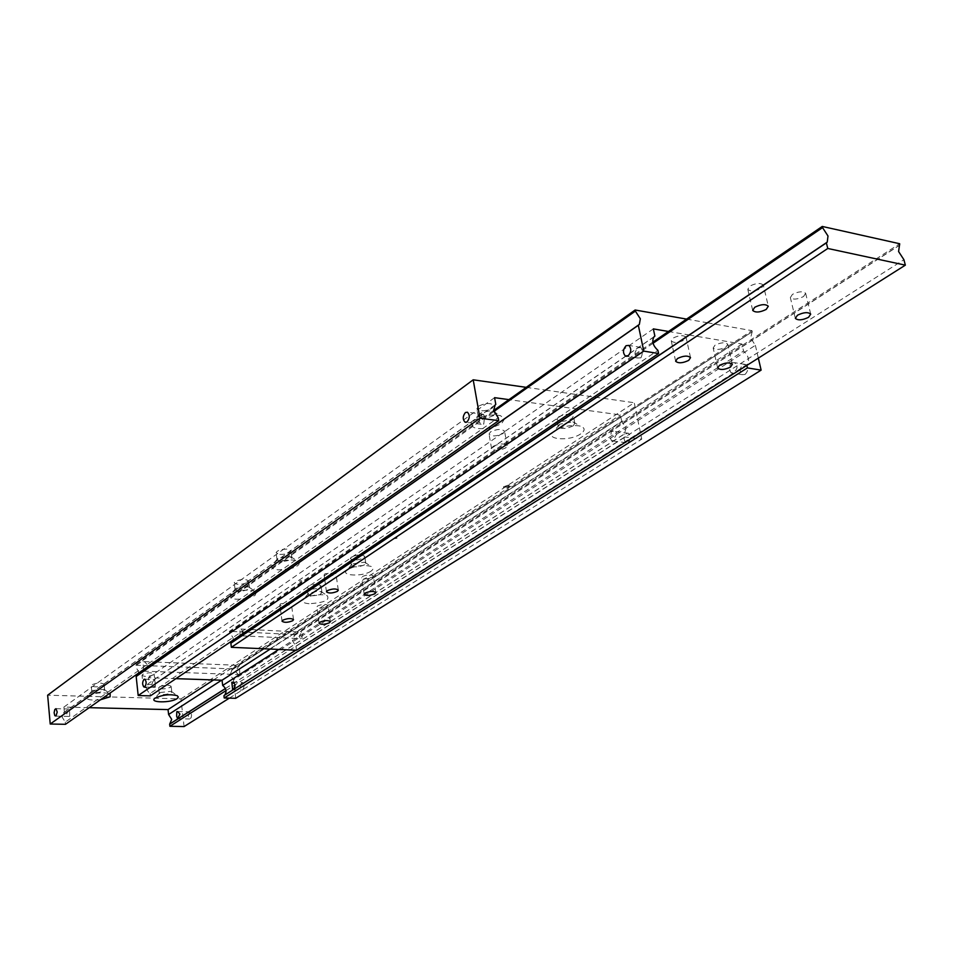 <?xml version="1.0" encoding="UTF-8"?>
<svg xmlns="http://www.w3.org/2000/svg" width="953" height="953" viewBox="0 0 953 953"><rect width="100%" height="100%" fill="white"/><g stroke="black" fill="none" stroke-linecap="round" stroke-linejoin="round"><path stroke-width="0.71" stroke-dasharray="4.76 3.57" d="M483.779 424.049L484.469 417.08L483.54 414.317L482.123 414.686L478.573 421.274L481.182 424.264L483.779 424.049M69.724 716.275L69.498 709.008L66.698 713.761L68.902 716.406L69.724 716.275M495.179 404.858L64.375 712.129L62.076 717.049L65.292 722.1L498.181 417.7M613.124 440.524L611.564 440.834L610.456 438.154L611.314 431.542L613.97 431.364L616.591 434.223L613.124 440.524M221.596 680.216L621.701 421.381L626.073 428.147L624.286 434.115L225.432 688.566M300.255 582.545L301.839 582.486L300.255 582.545M300.028 580.937L301.613 580.877L300.028 580.937M493.035 446.373C499.515 443.419 504.22 443.181 507.163 445.659L505.698 447.886C499.217 450.829 494.512 451.067 491.593 448.577L493.035 446.373M503.101 433.496L504.566 431.221C501.623 428.695 496.918 428.933 490.461 431.912L489.032 434.151C491.951 436.677 496.644 436.462 503.101 433.496M154.755 686.327C149.621 688.292 145.785 688.471 143.26 686.839L143.867 685.993C149.002 684.016 152.837 683.837 155.375 685.469L154.755 686.327M142.64 674.426L142.021 675.296C144.558 676.964 148.382 676.797 153.504 674.807L154.124 673.926C151.587 672.27 147.751 672.437 142.64 674.426M92.37 690.532L104.068 689.353L104.068 690.877C98.624 692.974 94.538 693.141 91.786 691.378L92.37 690.532M103.496 685.136L104.091 684.278C101.34 682.503 97.242 682.658 91.81 684.766L91.226 685.624C93.978 687.399 98.064 687.232 103.496 685.136M100.565 699.728C89.582 700.669 85.139 699.514 87.247 696.262L87.402 696.155C94.192 692.926 101.53 692.057 109.404 693.534M159.937 692.533L171.242 691.33L171.814 691.961L171.135 692.867C165.834 694.88 161.879 695.059 159.282 693.427L159.937 692.533M170.516 687.232L171.183 686.327C168.574 684.671 164.619 684.85 159.318 686.887L158.663 687.78C161.26 689.448 165.214 689.257 170.516 687.232M573.122 425.872C566.249 429.017 561.293 429.291 558.244 426.706L559.935 424.145L572.848 421.834L574.85 423.287L573.122 425.872M558.553 416.914L556.862 419.487C559.911 422.096 564.867 421.822 571.729 418.665L573.444 416.068C570.37 413.459 565.415 413.733 558.553 416.914M580.699 433.889C569.465 441.787 543.567 439.571 553.872 431.495L555.063 430.601C563.223 426.122 571.609 424.621 580.234 426.086C585.261 427.837 585.416 430.446 580.699 433.889M493.678 415.484C486.578 418.808 481.408 419.034 478.168 416.163L481.194 412.792L489.437 410.91L493.07 411.291L495.262 412.947L493.678 415.484M478.406 406.228L476.869 408.742C480.109 411.648 485.268 411.422 492.356 408.087L493.928 405.537C490.664 402.642 485.494 402.869 478.406 406.228M504.637 418.784L501.54 423.74L491.736 427.802M491.462 427.873C474.797 430.125 468.947 427.718 473.915 420.642L474.415 420.261C482.587 415.568 491.26 414.031 500.42 415.663L504.602 418.677M235.963 588.335L248.507 586.822L249.507 587.81L248.614 589.145C242.515 591.67 238.012 591.837 235.093 589.645L235.963 588.335M247.744 582.366L248.638 581.02C245.695 578.805 241.192 578.971 235.105 581.533L234.235 582.855C237.154 585.071 241.657 584.904 247.744 582.366M247.84 598.281C233.914 600.319 228.255 598.949 230.864 594.184L231.102 594.005C238.834 590.145 246.72 589.192 254.761 591.134L256.369 592.313M256.417 592.385L254.927 595.482L248.078 598.222M288.211 556.123L291.916 557.755C290.832 560.114 287.127 561.329 280.79 561.4L277.049 559.768L277.871 558.398L288.211 556.123M279.848 554.432C286.174 554.372 289.879 553.145 290.963 550.763L287.258 549.119C280.909 549.178 277.204 550.393 276.108 552.776L279.848 554.432M289.986 568.798L278.371 569.858C271.605 569.084 269.77 567.226 272.844 564.259C277.728 561.186 284.232 559.756 292.357 559.995L297.169 560.96L299.111 562.413M299.159 562.496C299.79 564.855 296.824 566.94 290.236 568.738M364.677 564.76C358.578 567.309 354.123 567.511 351.323 565.379L352.396 563.842L364.677 562.199L365.773 563.199L364.677 564.76M351.383 557.005L350.311 558.553C353.122 560.709 357.566 560.507 363.653 557.946L364.749 556.385C361.926 554.229 357.47 554.432 351.383 557.005M370.967 571.181C362.771 576.994 339.351 575.886 347.166 569.989L347.833 569.489C355.552 565.665 363.284 564.629 371.027 566.392C373.755 567.631 373.743 569.227 370.967 571.181M311.381 595.768L307.938 594.374L308.593 593.231L318.552 590.991L321.959 592.385C320.911 594.529 317.385 595.661 311.381 595.768M317.611 584.332C311.607 584.439 308.069 585.571 307.021 587.727L310.452 589.157C316.456 589.037 319.982 587.906 321.018 585.75L317.611 584.332M309.046 603.714C302.983 603.118 301.231 601.546 303.781 598.984C308.355 596.042 314.609 594.636 322.567 594.755L327.201 595.661C330.155 600.104 324.103 602.796 309.046 603.714M628.17 442.43C631.077 439.059 631.172 435.997 628.48 433.258L626.359 433.508C623.465 436.891 623.369 439.952 626.073 442.68L628.17 442.43M189.516 711.998L188.229 715.751L189.623 718.991L191.136 717.716L191.589 715.107L191.065 712.689L189.516 711.998M621.701 421.381L620.379 414.912L528.224 402.285M213.567 679.942L620.379 414.912M226.016 690.603L624.858 436.939L624.286 434.115M64.375 712.129L63.911 707.066L89.225 707.674M65.495 724.304L65.292 722.1M184.084 726.555L180.951 698.906L47.65 695.202M63.911 707.066L494.583 397.663M528.069 402.261L508.926 399.629M229.351 698.132L641.75 439.119L624.858 436.939M180.951 698.906L634.245 402.726L641.75 439.119M526.223 387.347L545.473 390.087M545.628 390.111L634.245 402.726M396.531 538.171L395.126 538.648L396.531 538.171M396.4 537.313L394.995 537.79L396.4 537.313M239.846 674.402L239.358 665.349L235.26 671.329L238.453 674.569L239.846 674.402M232.198 669.673L230.138 674.653L233.449 679.834L755.372 345.32L750.595 337.946L752.215 331.704L232.198 669.673L232.103 668.887L134.992 665.206L135.076 666.016L143.081 660.751M143.474 669.649L143.033 661.823L144.427 661.632L147.584 664.956L147.322 666.957M142.7 671.936L144.165 670.912M138.399 673.199L138.483 671.353L135.076 666.016M745.079 374.422C748.379 370.836 748.581 367.524 745.663 364.487L742.863 364.737C739.576 368.346 739.385 371.646 742.316 374.672L745.079 374.422M731.082 362.819L734.56 362.676C738.265 365.869 737.836 369.156 733.286 372.54L731.201 372.909C729.105 369.99 729.069 366.631 731.082 362.819M640.928 357.828C642.81 353.861 642.763 350.37 640.809 347.368L638.82 347.785C634.245 351.323 633.805 354.73 637.509 357.994L640.928 357.828M241.74 682.622C239.87 685.445 239.894 687.935 241.848 690.055L242.646 689.912C244.54 687.089 244.504 684.611 242.562 682.479L241.74 682.622M154.541 679.692C151.42 682.574 151.36 685.124 154.35 687.339L155.351 687.196L154.541 679.692M278.776 649.434L743.554 351.049C748.45 355.743 749.713 360.163 747.355 364.308L295.823 650.196M625.656 356.16L148.108 683.754C145.726 687.256 146.393 690.52 150.109 693.546L657.915 350.347M654.508 336.385L625.728 356.124M689.281 335.039L741.946 344.033L743.554 351.049M741.946 344.033L270.259 649.053M175.936 678.655L148.406 677.714L148.978 683.051M150.109 693.546L150.36 695.881M235.725 698.311L233.449 679.834M653.341 328.892L148.406 677.714M668.458 331.477L689.102 335.003M755.372 345.32L758.338 358.137M707.495 322.793L751.965 330.655L752.215 331.704M686.589 319.1L707.317 322.757M142.39 660.834L493.809 411.517M493.583 410.529L134.992 665.206M232.103 668.887L751.965 330.655M301.887 638.57L302.363 634.305L301.672 632.125L299.028 636.449L300.91 638.701L301.887 638.57M899.977 244.873L294.525 635.425L292.416 640.702L295.99 646.253L903.909 259.704M239.965 635.52L239.977 629.171L240.954 629.04L242.801 631.327L242.133 634.055M232.997 640.213L233.128 637.855L229.494 632.184L653.067 343.235M290.903 602.772L280.611 603.797L279.86 604.857C282.136 606.513 285.697 606.358 290.534 604.381L290.987 602.832M335.516 572.765L324.913 573.801L324.08 575.004C326.391 576.744 330.048 576.589 335.027 574.516L335.599 572.824M327.224 606.584L328.035 605.477C325.819 603.892 322.317 604.071 317.552 606.001L316.765 607.097C318.969 608.681 322.459 608.502 327.224 606.584M372.432 577.161L373.326 575.922C371.062 574.242 367.489 574.433 362.569 576.458L361.687 577.685C363.939 579.364 367.524 579.186 372.432 577.161M763.317 285.102L763.317 285.102C760.53 282.672 756.027 283.017 749.797 286.126L747.783 289.343C750.547 291.773 755.05 291.439 761.28 288.342L763.353 285.233L768.297 306.223M686.005 337.088C683.122 334.92 678.786 335.265 672.997 338.124L671.246 340.876C673.914 343.223 678.262 342.937 684.29 340.03L686.053 337.207M803.534 296.538L805.642 293.298C802.95 291.022 798.543 291.38 792.431 294.382L790.347 297.598C793.015 299.885 797.411 299.528 803.534 296.538M725.924 347.059L727.77 344.271C725.173 342.056 720.909 342.377 714.988 345.2L713.166 347.964C715.751 350.18 720.003 349.87 725.924 347.059M652.829 342.151L229.387 631.339L229.494 632.184M294.525 635.425L294.406 634.579L229.387 631.339M296.526 650.232L295.99 646.253M294.406 634.579L899.68 243.73M508.294 486.09L503.613 487.769L504.816 488.365L509.498 486.673L508.294 486.09M508.128 485.172L503.446 486.852L504.649 487.448L509.331 485.756L508.128 485.172M225.396 688.507L624.918 433.591M301.839 582.486L301.613 580.877M507.163 445.659L504.566 431.221M143.26 686.839L142.021 675.296M104.663 690.02L104.091 684.278M104.068 689.353L110.155 693.844M171.814 691.961L171.183 686.327M171.242 691.33L177.246 695.69M558.244 426.706L556.862 419.487M559.316 424.609L553.872 431.495M478.168 416.163L476.869 408.742M479.466 413.852L473.915 420.642M249.507 587.81L248.638 581.02M248.507 586.822L254.761 591.134M291.916 557.755L290.963 550.763M290.76 556.647L297.169 560.96M351.323 565.379L350.311 558.553M352.038 564.105L347.166 569.989M307.938 594.374L307.021 587.727M308.593 593.231L303.781 598.984M628.48 433.258L613.97 431.364M483.54 414.317L467.435 412.208M177.079 718.717L189.623 718.991M55.691 716.12L68.902 716.406M55.977 708.687L69.498 709.008M177.663 711.569L190.195 711.867M481.182 424.264L466.112 422.346M626.073 442.68L611.564 440.834M321.006 591.479L327.201 595.661M321.959 592.385L321.018 585.75M364.677 562.199L371.027 566.392M365.773 563.199L364.749 556.385M277.871 558.398L272.844 564.259M277.049 559.768L276.108 552.776M235.832 588.43L230.864 594.184M235.093 589.645L234.235 582.855M493.07 411.291L500.42 415.663M495.262 412.947L493.928 405.537M572.848 421.834L580.234 426.086M574.85 423.287L573.444 416.068M159.735 692.676L154.862 698.323M159.282 693.427L158.663 687.78M92.298 690.591L87.247 696.262M91.786 691.378L91.226 685.624M155.375 685.469L154.124 673.926M491.593 448.577L489.032 434.151M301.255 580.699L300.219 580.842M300.135 582.712L299.921 581.104M63.434 712.904L494.738 405.299M395.126 538.648L394.995 537.79M144.427 661.632L156.59 662.109M156.721 662.121L239.358 665.349M745.663 364.487L734.56 362.676M640.809 347.368L628.789 345.403M232.091 689.758L241.848 690.055M144.427 687.03L154.35 687.339M144.761 679.191L155.077 679.537M232.806 682.145L242.562 682.479M637.509 357.994L626.907 356.303M742.316 374.672L731.201 372.909M747.355 364.308L295.68 650.196M653.949 336.909L625.895 356.148M625.799 356.219L148.108 683.754M143.808 671.15L238.453 674.569M231.567 670.173L751.536 332.263M396.948 538.362L396.805 537.504M293.512 619.653L291.296 603.309M338.303 590.121L335.873 573.289M330.334 621.642L328.035 605.477M375.839 592.54L373.326 575.922M690.532 357.637L686.065 337.243M810.717 314.109L805.642 293.298M732.333 364.368L727.77 344.271M240.954 629.04L251.068 629.552M251.223 629.564L301.672 632.125M240.454 635.758L241.752 635.818M241.907 635.83L300.91 638.701M717.597 367.81L713.166 347.964M795.267 318.076L790.347 297.598M675.594 361.02L672.425 346.368M672.401 346.237L671.246 340.876M752.632 310.13L749.07 294.846M749.034 294.703L747.783 289.343M364.177 594.327L361.687 577.685M319.029 623.262L316.765 607.097M326.474 591.837L324.806 580.091M324.782 579.984L324.08 575.004M282.04 621.225L280.527 609.86M280.516 609.753L279.86 604.857M293.858 635.949L899.31 245.445M503.613 487.769L503.446 486.852M509.498 486.673L509.331 485.756"/><path stroke-width="1.43" d="M498.705 420.642L479.967 418.224L473.2 379.806L47.65 695.202L50.223 724.018L65.495 724.304L498.705 420.642L498.181 417.7L493.594 410.6L495.179 404.858M177.568 718.586L176.65 716.203L176.793 711.7L177.663 711.569L179.903 714.119L177.568 718.586M225.432 688.566L169.658 724.149L171.707 719.372L168.598 714.5L221.596 680.216M109.404 693.534L110.155 693.844L110.107 696.786L100.565 699.728M155.244 698.037C162.737 694.725 170.075 693.951 177.246 695.69L178.33 697.048L177.02 698.644C170.825 703.088 148.728 702.802 154.862 698.323L155.244 698.037M465.421 412.506L467.435 412.208C469.972 415.067 469.841 418.307 467.065 421.929L465.076 422.215C462.539 419.368 462.658 416.127 465.421 412.506M56.001 715.977L54.821 715.679L54.13 712.749L54.797 709.52L55.977 708.687L57.216 712.058L56.001 715.977M89.225 707.674L168.05 709.592L213.567 679.942M168.05 709.592L168.598 714.5M169.658 724.149L169.896 726.293L226.016 690.603M169.896 726.293L184.084 726.555L229.351 698.132M508.926 399.629L494.583 397.663L495.798 404.417M50.223 724.018L479.967 418.224M473.2 379.806L526.223 387.347M147.322 666.957L144.01 670.936L143.474 669.649M493.809 411.517L635.365 311.095L640.333 318.779L639.344 324.425L638.331 325.271L143.486 671.389M142.807 671.853L136.172 676.487L138.185 695.535L150.36 695.881L658.583 353.515L657.915 350.347C652.936 345.701 651.614 341.222 653.949 336.909L654.508 336.385M136.624 676.177L138.399 673.199M626.073 345.701L628.789 345.403C631.601 348.548 631.386 352.002 628.158 355.791L625.478 356.077C622.654 352.967 622.857 349.501 626.073 345.701M232.663 689.603L231.77 682.288L232.806 682.145C235.832 684.314 235.784 686.803 232.663 689.603M144.796 686.863L144.034 687.018C142.2 684.826 142.188 682.265 143.986 679.346L144.761 679.191C146.583 681.383 146.595 683.944 144.796 686.863M295.823 650.196L224.527 695.225C226.993 691.807 226.385 688.542 222.68 685.445L278.776 649.434M270.259 649.053L222.049 680.228L175.936 678.655M222.68 685.445L222.049 680.228M746.842 365.404L747.426 367.906L224.205 697.977L223.931 695.702M224.205 697.977L235.725 698.311L761.125 370.133L747.426 367.906M654.89 336.123L653.341 328.892L668.458 331.477M758.338 358.137L761.125 370.133M635.365 311.095L635.127 309.999L686.589 319.1M658.583 353.515L643.763 351.109L638.331 325.271M643.763 351.109L138.185 695.535M635.127 309.999L493.583 410.529M653.067 343.235L822.546 227.612L828.002 236.01L827.24 242.122L826.37 242.872L230.864 643.251L231.365 647.313L296.526 650.232L905.35 265.148L903.909 259.704L898.596 251.544L899.68 243.73L822.26 226.445L652.829 342.151M242.133 634.055L239.965 635.52M231.102 643.084L232.997 640.213M282.803 620.177C287.651 618.223 291.225 618.044 293.512 619.653L292.738 620.713C287.889 622.654 284.316 622.821 282.04 621.225L282.803 620.177M327.32 590.657C332.323 588.609 335.98 588.43 338.303 590.121L337.445 591.313C332.442 593.362 328.785 593.54 326.474 591.837L327.32 590.657M319.827 622.19C324.604 620.284 328.106 620.093 330.334 621.642L329.524 622.714C324.735 624.62 321.232 624.799 319.029 623.262L319.827 622.19M365.059 593.111C369.99 591.11 373.588 590.92 375.839 592.54L374.946 593.767C370.014 595.756 366.417 595.947 364.177 594.327L365.059 593.111M754.74 307.271C760.994 304.21 765.521 303.852 768.297 306.223L766.236 309.415C759.97 312.477 755.455 312.81 752.703 310.44L754.74 307.271M677.416 358.542C683.468 355.66 687.84 355.35 690.532 357.637L688.733 360.365C682.682 363.248 678.31 363.534 675.641 361.247L677.416 358.542M797.458 315.229C803.617 312.25 808.037 311.881 810.717 314.109L808.585 317.289C802.426 320.256 798.006 320.613 795.35 318.385L797.458 315.229M719.491 365.333C725.447 362.533 729.724 362.211 732.333 364.368L730.463 367.096C724.506 369.883 720.242 370.205 717.657 368.037L719.491 365.333M822.546 227.612L822.26 226.445M905.35 265.148L827.776 248.471L231.365 647.313M827.776 248.471L826.37 242.872M170.242 723.696L225.396 688.507M466.112 422.346L465.076 422.215M137.101 675.748L143.7 671.126M144.475 670.59L639.344 324.425M626.907 356.303L625.478 356.077M295.68 650.196L224.527 695.225M231.698 642.572L827.24 242.122"/></g></svg>
